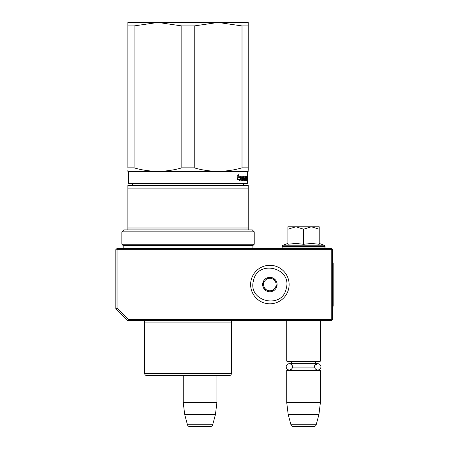 <?xml version="1.0" encoding="UTF-8"?>
<svg xmlns="http://www.w3.org/2000/svg" width="449" height="449" viewBox="0 0 449 449"><rect width="100%" height="100%" fill="white"/><g stroke="black" fill="none" stroke-linecap="round" stroke-linejoin="round"><path stroke-width="0.67" d="M127.87 320.653L128.363 319.447L117.037 308.121L115.831 308.615L127.87 320.653L331.239 320.653L331.845 320.047L331.239 319.447L331.239 249.65L331.845 249.049L332.445 249.65L332.445 319.447L331.845 320.047M128.363 319.447L331.239 319.447M115.831 308.615L115.831 249.65L116.437 249.049L117.037 249.65L331.239 249.65M117.037 308.121L117.037 249.65M331.845 249.049L331.239 248.449L117.037 248.449L116.437 249.049M183.226 402.484L216.918 402.484L216.918 375.527L229.433 375.527A1.925 1.925 -44.4 0 0 231.358 373.602A1.925 1.925 -44.4 0 1 229.433 375.527L146.638 375.527A1.925 1.925 44.4 0 1 144.713 373.602L231.358 373.602L231.358 322.096A1.925 1.925 -136.5 0 1 232.01 320.653A1.925 1.925 -136.5 0 0 231.358 322.096L144.713 322.096A1.925 1.925 136.8 0 0 144.062 320.653A1.925 1.925 136.8 0 1 144.713 322.096L144.713 373.602A1.925 1.925 44.4 0 0 146.638 375.527L183.226 375.527L183.226 402.484L184.702 414.517L187.446 424.765A2.408 2.408 34.1 0 0 189.77 426.55L210.368 426.55A2.408 2.408 -34.1 0 0 212.697 424.765L187.446 424.765M216.918 402.484L215.441 414.517L184.702 414.517M215.441 414.517L212.697 424.765M286.715 320.653L286.715 361.086L320.412 361.086L320.412 320.653M320.412 361.086L319.929 361.568L287.197 361.568L286.715 361.086M292.501 366.839A3.154 3.154 90 0 0 289.352 363.684L292.389 363.684A2.89 2.89 121.9 0 0 289.605 361.568M314.637 366.564A3.154 3.154 -90 0 1 317.774 363.684L314.738 363.684A2.89 2.89 -122 0 1 317.522 361.568M291.783 364.835L292.49 367.102A2.89 2.89 48 0 0 292.49 367.102L314.637 367.102A2.89 2.89 -48 0 1 314.637 367.102A3.154 3.154 -90 0 0 317.774 369.993A3.154 3.154 -90 0 0 320.928 366.839A3.154 3.154 -90 0 0 317.774 363.684L289.352 363.684A3.154 3.154 90 0 0 286.198 366.839A3.154 3.154 90 0 0 289.352 369.993A3.154 3.154 90 0 0 292.495 367.102L291.766 368.865M286.715 370.47L320.412 370.47L319.929 369.993L287.197 369.993L286.715 370.47L286.715 402.484L288.191 414.517L290.941 424.765A2.408 2.408 34.1 0 0 293.264 426.55L313.862 426.55A2.408 2.408 -34.1 0 0 316.186 424.765L290.941 424.765M320.412 370.47L320.412 402.484L286.715 402.484M320.412 402.484L318.93 414.517L288.191 414.517M318.93 414.517L316.186 424.765M303.563 226.784L311.382 226.784L303.563 229.203L295.908 226.784L303.563 226.784M323.662 248.449A1.442 1.442 -40.2 0 0 325.104 247.006L282.023 247.006A1.442 1.442 40.2 0 0 283.465 248.449M319.211 243.414L324.156 245.216A1.442 1.442 -129.2 0 1 325.104 246.568L325.104 247.006M325.104 246.568L282.023 246.568L282.023 247.006M324.156 245.216L282.971 245.216A1.442 1.442 129.2 0 0 282.023 246.568M288.337 244.205L295.975 243.414L303.563 244.295L311.55 243.414L319.211 244.295L319.211 229.209L311.382 226.784L319.211 226.784L319.211 229.209M287.921 243.414L282.971 245.216M295.577 226.784L287.921 226.784L287.921 229.203L295.908 226.784M303.563 244.295L303.563 229.203M287.921 244.295L287.921 229.203M286.277 288.376C282.354 309.782 247.506 301.649 253.461 280.72C257.384 259.32 292.226 267.447 286.277 288.376M288.617 288.926A19.256 19.256 0 0 1 265.494 303.3A19.256 19.256 0 0 1 251.12 280.176A19.256 19.256 0 0 1 274.244 265.797A19.256 19.256 0 0 1 288.617 288.926A19.256 19.256 0 0 1 265.494 303.3A19.256 19.256 0 0 1 251.12 280.176A19.256 19.256 0 0 1 274.244 265.797A19.256 19.256 0 0 1 288.617 288.926M262.839 282.909A7.218 7.218 0 0 1 271.51 277.516A7.218 7.218 0 0 1 276.898 286.193A7.218 7.218 0 0 1 268.227 291.581A7.218 7.218 0 0 1 262.839 282.909M276.371 285.267L276.635 286.131L275.433 287.411A6.258 6.258 0 0 1 273.082 289.919L271.886 291.199L270.175 290.8A6.258 6.258 0 0 1 266.829 290.02L265.118 289.622L264.607 287.938A6.258 6.258 0 0 1 263.614 284.649L263.103 282.971L263.72 282.309M276.017 286.788L275.433 287.411A6.258 6.258 0 0 0 275.125 281.158L274.878 280.344M274.62 279.48L275.125 281.158A6.258 6.258 0 0 0 272.908 279.082L274.62 279.48M273.744 279.272L272.908 279.082A6.258 6.258 0 0 0 269.563 278.301L268.732 278.105M267.851 277.903L269.563 278.301A6.258 6.258 0 0 0 266.65 279.183L267.851 277.903M267.239 278.56L266.65 279.183A6.258 6.258 0 0 0 263.614 284.649L263.361 283.835M272.498 290.542L273.082 289.919A6.258 6.258 0 0 1 270.175 290.8L271.005 290.991M265.993 289.824L266.829 290.02A6.258 6.258 0 0 1 264.607 287.938L264.854 288.758M181.834 25.924L158.003 22.45L218.074 22.45L194.243 25.924L181.834 25.924L181.834 167.847C165.911 172.444 149.994 172.444 134.071 167.847L134.071 25.924L127.87 25.924L127.87 22.45L157.902 22.45L134.071 25.924M218.074 22.45L242 25.924L242 167.847C226.083 172.444 210.16 172.444 194.243 167.847L181.834 167.847M194.243 167.847L194.243 25.924M218.175 22.45L248.207 22.45L248.207 167.847C248.207 172.444 248.207 172.444 248.207 167.847L242 167.847M134.071 167.847L127.87 167.847L127.87 25.924M127.87 167.847C127.87 172.444 127.87 172.444 127.87 167.847M247.124 183.703L247.607 183.226L247.124 183.703L128.953 183.703L128.47 183.226L247.607 183.226L247.607 171.67L128.47 171.67L127.87 171.322L127.87 170.418M248.207 170.373L248.207 167.847M242 25.924L248.207 25.924M247.085 176.844L247.001 177.445L247.034 176.844M246.754 176.244L246.815 176.614L246.338 176.614L246.277 176.244L246.754 176.244M246.815 180.986L246.815 176.614M246.658 180.986L246.591 178.915L246.271 178.915M246.271 176.244L246.237 180.094L245.614 179.948L245.614 178.915L246.013 178.915L245.614 177.276L246.114 177.136L246.114 176.244L243.79 176.244L243.661 178.545L244.346 178.915L244.346 180.094L243.425 179.948L243.291 176.244L241.04 176.244L240.872 180.986L241.276 180.986L241.276 178.915L242.179 178.915L242.179 178.023L241.276 178.023L241.343 177.136L242.331 177.136L242.331 180.986L242.69 180.986L242.69 178.915L243.15 178.915L243.291 180.986L244.565 180.986L244.683 178.399L244.032 178.023L244.032 177.136L244.857 177.136L244.857 180.986L245.115 177.136L245.468 180.986L246.344 180.986L246.422 178.915M240.103 177.714L240.518 176.244L238.088 176.244L238.565 174.728L237.061 176.266L237.061 179.347L237.605 177.714L240.103 177.714M237.173 179.347L239.727 179.347L239.289 180.84L240.608 179.303L240.608 176.244L240.153 177.883L237.661 177.883L237.173 179.347M246.338 177.136L246.338 176.614M246.72 178.506L246.271 178.506M246.338 177.956L246.338 179.061M246.422 180.61L245.945 180.61L245.945 180.094M245.945 180.61L245.872 180.986M244.032 177.136L243.661 177.136M244.032 178.023L243.661 178.023M244.11 178.023L244.228 178.915M244.683 180.61L244.228 180.61L244.228 180.094M244.228 180.61L244.11 180.986M242.69 178.915L242.331 178.915M241.343 177.136L240.911 177.136L241.276 177.276M241.276 178.023L240.872 178.023M241.742 178.915L241.742 178.023M241.276 178.915L240.872 178.915M242.842 176.244L242.982 177.136M242.982 178.915L242.982 178.023M243.481 180.094L243.15 180.094M245.642 177.136L245.642 176.244M245.654 177.136L245.367 177.136M245.547 178.915L245.547 178.023M245.654 180.094L245.367 180.094M239.687 177.714L240.092 176.244M237.605 177.714L237.061 178.158M238.088 176.244L237.684 176.244L237.959 175.363M240.608 179.303L240.187 179.303L240.187 177.77M239.502 180.116L240.187 179.303M246.967 176.418L247.04 177.265L246.939 176.418M247.017 177.265L246.984 176.962M246.939 177.265L246.984 176.895M246.422 178.023L246.636 177.136L246.271 178.023M242.331 178.023L243.15 178.023L243.094 177.136L242.331 177.276M242.69 178.023L242.69 177.276M242.746 177.136L242.331 177.136M185.763 375.527L186.823 375.527M132.668 183.703A1.925 1.925 49.8 0 1 130.754 185.392M243.409 183.703A1.925 1.925 -49.6 0 0 245.317 185.392M127.87 185.392L248.207 185.392L248.207 227.991L127.87 227.991L127.87 229.916L123.778 229.916L121.853 231.841L254.224 231.841L252.299 229.916L248.207 229.916L248.207 227.991L248.207 229.916L127.87 229.916L127.87 185.392M127.87 227.991L127.87 188.866L248.207 188.866M123.172 248.449L123.172 245.558L121.853 244.234L254.224 244.234L254.224 231.841M121.853 244.234L121.853 231.841M123.172 245.558L252.899 245.558L254.224 244.234M252.899 248.449L252.899 245.558M228.333 375.527L225.869 375.527M158.957 375.527L157.172 375.527L158.957 375.527M150.207 375.527L147.99 375.527M190.309 375.527L189.674 375.527M228.081 375.527L226.408 375.527M332.445 262.889L333.169 262.889L333.169 306.212L332.445 306.212M243.981 177.276L243.661 177.276M243.981 177.883L243.661 177.883M244.683 178.399L244.228 178.399M243.425 176.614L242.982 176.614M317.774 363.684C314.878 365.003 313.829 366.058 314.62 366.839C314.811 368.752 315.86 369.802 317.774 369.993M291.536 369.112L289.824 369.954M291.547 364.571L289.829 363.724M247.607 171.67L248.207 171.322L247.607 171.67M128.953 183.703L128.47 183.226L128.47 171.67L127.87 171.322M247.001 176.244L246.523 176.244"/></g></svg>
